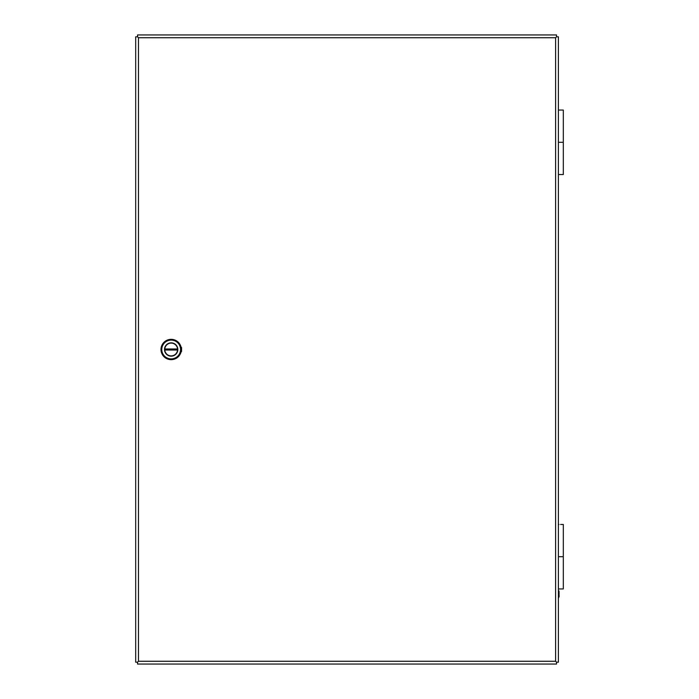 <?xml version="1.0" encoding="UTF-8"?>
<svg xmlns="http://www.w3.org/2000/svg" width="699" height="699" viewBox="0 0 699 699"><rect width="100%" height="100%" fill="white"/><g stroke="black" fill="none" stroke-linecap="round" stroke-linejoin="round"><path stroke-width="1.05" d="M560.598 524.451L563.307 524.451L563.307 556.701L558.396 556.701L563.307 556.701L563.307 588.951L558.396 588.951M558.955 524.451L558.396 524.451L558.955 524.451M558.396 110.049L563.307 110.049L563.307 142.299L558.396 142.299L563.307 142.299L563.307 174.549L558.396 174.549M181.024 347.01L181.565 347.552L181.565 351.448L181.024 351.99M555.609 661.263L556.535 662.189L558.396 662.189L558.396 36.811L556.535 36.811L556.535 34.95L137.554 34.95L137.554 36.811L138.481 37.737L137.546 36.811L135.693 36.811L135.693 662.189L137.546 662.189L138.481 661.263L137.554 662.189L137.554 664.05L556.535 664.05L556.535 662.189L555.609 661.263L555.609 37.737L556.535 36.811L555.609 37.737L138.481 37.737L138.481 661.263L555.609 661.263M559.017 593.381L558.396 590.035M558.982 590.952L559.113 593.477M559.043 594.159L559.113 596.553L558.396 598.283L559.113 596.553L559.017 594.159M171.168 339.338A10.162 10.162 0 0 1 181.329 349.5A10.162 10.162 0 0 1 171.168 359.662A10.162 10.162 0 0 1 160.997 349.5A10.162 10.162 0 0 1 171.168 339.338M171.168 340.107A9.393 9.393 0 0 1 180.56 349.5A9.393 9.393 0 0 1 171.168 358.893A9.393 9.393 0 0 1 161.775 349.5A9.393 9.393 0 0 1 171.168 340.107M171.168 342.842A6.658 6.658 0 0 0 164.51 349.5A6.658 6.658 0 0 0 171.168 356.158A6.658 6.658 0 0 0 177.826 349.5A6.658 6.658 0 0 0 171.168 342.842M171.168 355.896A6.396 6.396 0 0 1 164.789 350.016L177.546 350.016A6.396 6.396 0 0 1 171.168 355.896M181.565 350.837L181.102 351.641M181.102 347.359L181.565 348.163M164.789 348.984L177.546 348.984A6.396 6.396 0 0 0 171.168 343.104A6.396 6.396 0 0 0 164.789 348.984"/></g></svg>
